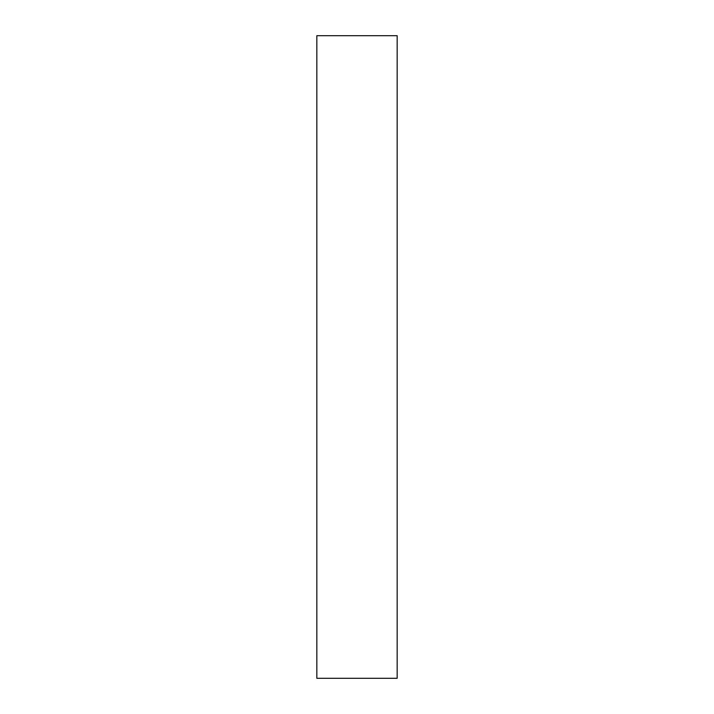 <?xml version="1.0" encoding="UTF-8"?>
<svg xmlns="http://www.w3.org/2000/svg" width="714" height="714" viewBox="0 0 714 714"><rect width="100%" height="100%" fill="white"/><g stroke="black" fill="none" stroke-linecap="round" stroke-linejoin="round"><path stroke-width="1.07" d="M316.837 35.7L316.837 678.3L397.162 678.3L397.162 35.7L316.837 35.7"/></g></svg>
